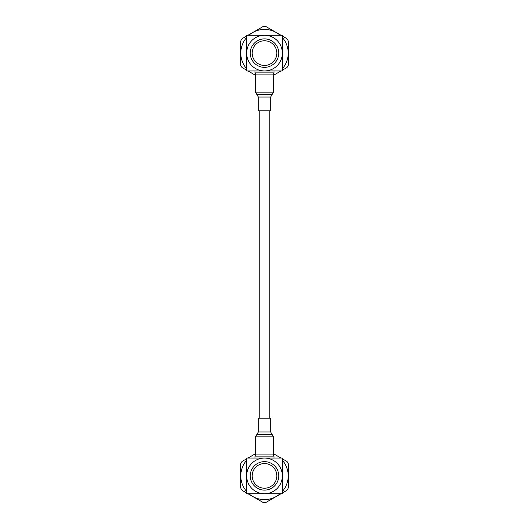 <?xml version="1.0" encoding="UTF-8"?>
<svg xmlns="http://www.w3.org/2000/svg" width="529" height="529" viewBox="0 0 529 529"><rect width="100%" height="100%" fill="white"/><g stroke="black" fill="none" stroke-linecap="round" stroke-linejoin="round"><path stroke-width="0.79" d="M259.19 110.812L259.19 418.194M269.81 110.812L269.81 418.194M255.613 436.828L255.613 454.894L273.387 454.894L273.387 436.828L272.157 434.488L256.843 434.488L255.613 436.828L273.387 436.828M260.559 418.194L270.683 418.194L270.683 431.975L258.317 431.975L258.317 418.194L260.559 418.194M273.387 92.172L273.387 74.113L255.613 74.113L255.613 92.172L256.843 94.519L272.157 94.519L273.387 92.172L255.613 92.172M263.409 110.812L258.317 110.812L258.317 97.032L270.683 97.032L270.683 110.812L263.409 110.812M256.267 454.894L255.011 456.143L255.011 458.041M272.733 454.894L273.989 456.143L255.011 456.143M273.989 456.143L273.989 458.041M252.168 475.875A12.332 12.332 0 0 0 264.5 488.214A12.332 12.332 0 0 0 276.832 475.875A12.332 12.332 0 0 0 264.5 463.543A12.332 12.332 0 0 0 252.168 475.875M278.73 475.875A14.23 14.23 0 0 1 264.5 490.112A14.23 14.23 0 0 1 250.27 475.875A14.23 14.23 0 0 1 264.5 461.645A14.23 14.23 0 0 1 278.73 475.875M282.334 493.716L282.334 458.041L246.666 458.041L246.666 475.875A17.834 17.834 0 0 0 264.5 493.716L282.334 493.716M246.666 493.716L246.666 475.875A17.834 17.834 0 0 1 264.5 458.041A17.834 17.834 0 0 1 282.334 475.875A17.834 17.834 0 0 1 264.5 493.716L246.666 493.716M282.334 458.788L286.976 461.467A26.701 26.701 0 0 1 288.219 463.616L288.219 488.141A26.701 26.701 0 0 1 286.976 490.29L282.334 492.968M281.044 493.716L265.737 502.55A26.701 26.701 0 0 1 263.263 502.55L247.956 493.716M246.666 492.968L242.024 490.29A26.701 26.701 0 0 1 240.781 488.141L240.781 463.616A26.701 26.701 0 0 1 242.024 461.467L246.666 458.788M247.956 458.041L255.613 453.624M273.387 453.624L281.044 458.041M248.868 493.716A23.719 23.719 0 0 0 280.132 493.716M282.334 491.514A23.719 23.719 0 0 0 282.334 460.243M280.132 458.041A23.719 23.719 0 0 0 273.387 453.889M255.613 453.889A23.719 23.719 0 0 0 248.868 458.041M246.666 460.243A23.719 23.719 0 0 0 246.666 491.514M272.726 74.113L273.989 72.857L273.989 70.959M256.274 74.113L255.011 72.857L273.989 72.857M255.011 72.857L255.011 70.959M276.832 53.125A12.332 12.332 0 0 0 264.5 40.786A12.332 12.332 0 0 0 252.168 53.125A12.332 12.332 0 0 0 264.5 65.457A12.332 12.332 0 0 0 276.832 53.125M250.27 53.125A14.23 14.23 0 0 1 264.5 38.888A14.23 14.23 0 0 1 278.73 53.125A14.23 14.23 0 0 1 264.5 67.355A14.23 14.23 0 0 1 250.27 53.125M246.666 35.284L246.666 70.959L282.334 70.959L282.334 53.125A17.834 17.834 0 0 0 264.5 35.284L246.666 35.284M282.334 35.284L282.334 53.125A17.834 17.834 0 0 1 264.5 70.959A17.834 17.834 0 0 1 246.666 53.125A17.834 17.834 0 0 1 264.5 35.284L282.334 35.284M246.666 70.212L242.024 67.533A26.701 26.701 0 0 1 240.781 65.384L240.781 40.859A26.701 26.701 0 0 1 242.024 38.71L246.666 36.032M247.956 35.284L263.263 26.45A26.701 26.701 0 0 1 265.737 26.45L281.044 35.284M282.334 36.032L286.976 38.71A26.701 26.701 0 0 1 288.219 40.859L288.219 65.384A26.701 26.701 0 0 1 286.976 67.533L282.334 70.212M281.044 70.959L273.387 75.376M255.613 75.376L247.956 70.959M280.132 35.284A23.719 23.719 0 0 0 248.868 35.284M246.666 37.486A23.719 23.719 0 0 0 246.666 68.757M248.868 70.959A23.719 23.719 0 0 0 255.613 75.111M273.387 75.111A23.719 23.719 0 0 0 280.132 70.959M282.334 68.757A23.719 23.719 0 0 0 282.334 37.486M258.317 431.975L257.087 434.316L272.157 434.488M270.683 97.032L271.913 94.684L256.843 94.519M271.913 434.316L270.683 431.975M257.087 94.684L258.317 97.032"/></g></svg>
